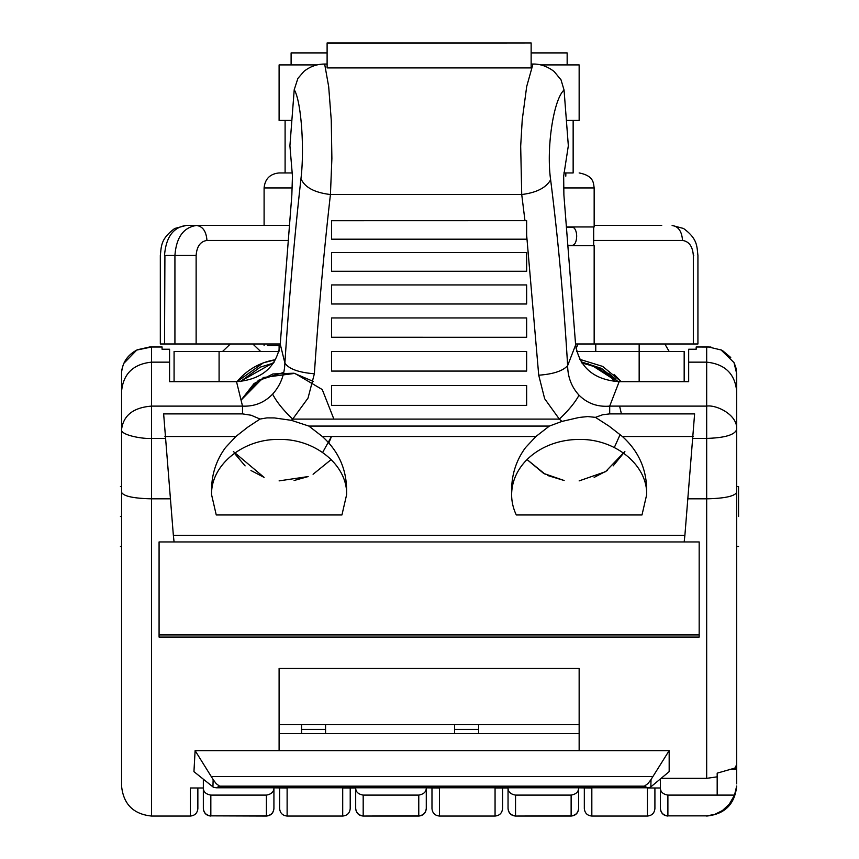 <?xml version="1.0" encoding="UTF-8"?>
<svg xmlns="http://www.w3.org/2000/svg" width="859" height="859" viewBox="0 0 859 859"><rect width="100%" height="100%" fill="white"/><g stroke="black" fill="none" stroke-linecap="round" stroke-linejoin="round"><path stroke-width="1.29" d="M292.393 172.938L279.1 172.938C270.027 173.872 265.023 178.865 264.1 187.938L264.1 225.455M644.4 786.157L647.901 783.623L650.897 779.757L669.172 750.616L669.172 771.65L650.36 787.274L647.546 787.789L644.4 786.157L219.582 786.157L216.21 783.655L213.268 779.757L195.111 750.616L669.172 750.616M563.525 187.938L594.16 187.938L594.16 226.948L566.392 226.948M593.676 226.948L593.676 245.706M594.16 343.976L594.16 245.706L567.863 245.706M736.678 786.006L734.531 795.101L717.179 795.101L717.179 773.143L734.853 768.107L736.678 764.65L736.678 768.107L734.853 768.107M120.443 486.495L121.57 486.495L121.57 372.087L122.246 368.092M720.884 349.763L734.005 362.595L736.668 373.59L736.678 391.296C734.96 373.794 724.964 364.076 706.678 362.154L688.671 362.154L688.671 381.675L684.172 381.675L684.172 351.471L639.16 351.471L639.16 381.675M511.642 494.741A67.517 55.298 0 0 1 579.149 439.443C615.345 438.724 647.579 465.224 646.666 494.741L641.995 514.96L516.313 514.96A67.517 55.298 0 0 1 511.642 494.741L511.642 489.662C511.792 474.007 516.42 459.984 525.536 447.593L535.909 436.512L549.363 426.075L561.936 421.425L579.149 417.453L587.728 416.561L595.437 417.356L609.16 426.214L622.399 436.512C638.312 450.889 646.398 468.606 646.666 489.662L646.666 494.741M566.392 120.432L579.149 120.432L579.149 64.919L540.698 64.919M567.155 64.919L567.155 52.914L531.141 52.914M567.831 245.33L572.427 245.33C575.004 244.794 576.421 241.798 576.679 236.332A8.998 4.252 -90 0 0 572.427 227.324L566.425 227.324M327.107 52.914L291.104 52.914L291.104 64.919M317.014 64.919L279.1 64.919L279.1 120.432L291.856 120.432M186.135 225.455L196.539 225.455C183.504 227.356 176.299 237.363 174.925 255.456L174.925 343.976L160.322 343.976L160.322 255.456C161.46 246.587 160.343 239.006 174.731 228.473L186.135 225.455C173.11 227.334 165.905 237.342 164.52 255.456L196.131 255.456L196.131 343.976L174.925 343.976M289.472 225.455L196.539 225.455C202.81 226.4 206.278 231.404 206.944 240.456C200.426 241.411 196.818 246.404 196.131 255.456M526.642 238.995L526.642 220.656L331.606 220.699L331.606 238.995M526.642 394.131L526.642 385.508L331.606 385.508L331.606 405.384L526.642 405.384L526.642 394.131M526.642 359.835L526.642 351.471L331.606 351.471L331.606 371.077L526.642 371.077L526.642 359.835M526.642 326.033L526.642 317.937L331.606 317.937L331.606 337.254L526.642 337.286L526.642 326.033M331.606 304L526.642 304L526.642 284.93L331.606 284.93L331.606 303.936M526.642 271.165L526.642 252.503L331.606 252.503L331.606 271.165M240.423 381.525L260.309 367.126L273.516 363.078M581.919 363.003L593.064 366.117L611.608 378.003L614.937 381.503M588.329 363.851L584.528 363.518L593.118 366.138M615.441 379.034L608.655 373.289M661.709 225.455L594.16 225.455L661.709 225.455M327.107 43.218L327.107 67.904L531.141 67.904L531.141 42.95L327.107 43.218M346.606 494.741L341.936 514.96L216.253 514.96L211.582 494.741C210.691 465.095 243.108 438.681 279.1 439.443C315.038 438.627 347.584 465.213 346.606 494.741L346.606 489.662C346.349 468.595 338.253 450.878 322.34 436.512L308.886 426.075L291.319 420.319L292.683 419.095L559.327 419.095L561.936 421.425M308.886 426.075L549.363 426.075M283.749 372.419L258.505 380.279L241.057 400.144L254.071 383.522L272.883 373.955L293.971 373.214L313.406 381.45L293.982 373.225L272.883 373.955L254.071 383.533L241.057 400.144L263.359 377.509L294.862 373.397L322.243 389.535L333.883 419.095M328.868 442.89L331.477 436.512L322.63 452.478M274.032 362.315L240.176 381.546L274.032 362.315M234.432 453.273L245.105 465.889M250.968 470.517L264.1 477.379L250.968 470.517L264.1 477.389L233.369 451.533M279.1 480.879L308.166 476.562L279.1 480.879L308.166 476.562L294.1 480.503M313.084 474.254L331.187 459.565L313.084 474.254M614.303 447.528L620.123 434.6M621.433 413.888L619.586 406.114M618.19 381.664L601.461 368.393L581.146 361.822L601.461 368.393L618.19 381.664L601.472 368.404L581.146 361.822L601.461 368.393L618.19 381.664L601.472 368.393L581.156 361.832L601.472 368.404L618.19 381.664M623.817 453.273L624.88 451.523L623.817 453.273M545.164 474.254L527.061 459.565L545.164 474.243M547.731 475.532L564.148 480.503L547.731 475.532M579.149 480.89L605.531 471.688L624.88 451.523L605.541 471.677L579.149 480.879M527.061 459.565L543.683 473.438L564.148 480.503M594.16 477.389L607.281 470.517M613.143 465.889L624.88 451.533M573.146 120.432L573.146 172.938L563.837 172.938M196.131 343.976L280.249 343.976M688.671 381.675L619.156 381.675C594.041 379.839 579.524 367.598 575.627 344.974L563.891 194.972L563.654 176.17L568.336 145.751L564.052 90.034C553.625 99.204 546.131 147.748 550.63 179.778C546.109 187.777 536.467 192.695 521.724 194.521L520.683 146.18L522.229 119.884L526.696 86.512L532.977 64.049L531.141 64.049M314.362 373.783C298.61 372.484 288.785 368.908 284.887 363.078C284.479 375.136 280.388 385.487 272.636 394.12C276.415 401.636 283.105 409.968 292.683 419.095L308.016 398.114L314.362 373.783C318.582 311.033 323.94 251.279 330.436 194.521L331.885 158.475L331.263 120.174L328.686 86.684L324.659 64.049L327.107 64.049M526.642 235.065L538.722 375.2L544.66 398.726L559.327 419.095C568.443 410.548 575.015 402.57 579.041 395.183C587.395 403.483 597.617 407.123 609.697 406.114L609.697 413.888L602.621 414.757L595.437 417.356M324.659 64.049C316.939 64.071 310.013 66.53 303.903 71.426L297.88 78.437L294.218 89.733L289.913 145.751L292.447 176.17L291.845 194.972L280.238 344.137L284.887 363.078C289.096 298.524 294.454 237.063 300.961 178.683C304.698 187.348 314.523 192.62 330.436 194.521L521.724 194.521L524.978 220.699M174.076 541.943L699.172 541.943L699.172 637.077L159.076 637.077L159.076 541.943L174.076 541.943L173.357 535.329L684.891 535.329L684.172 541.943M291.319 420.319L274.397 417.925L266.956 417.882L260.041 419.052L251.15 415.241L242.517 413.888L242.517 406.114C254.339 406.651 264.379 402.656 272.636 394.12M211.582 494.741L211.582 489.662C211.69 474.125 216.328 460.102 225.487 447.593L235.849 436.512L247.693 427.213L260.041 419.052M734.327 363.271L736.002 368.092M137.365 349.763L149.82 346.95L162.072 346.95L162.072 349.248L169.577 349.248L169.577 362.154L151.571 362.154L151.571 347.004L136.764 350.064C129.849 353.865 125.296 358.944 123.105 365.268L121.903 369.477M136.764 350.064L123.921 363.271M578.622 787.832L591.83 787.993L591.83 815.857M495.063 815.857L495.063 787.993L508.045 787.993M426.279 787.832L439.475 787.993L439.475 815.857M342.709 815.857L342.709 787.993L355.69 787.993M273.924 787.832L287.121 787.993L287.121 815.857M190.354 815.857L190.354 787.993L203.336 787.993M647.418 815.857L647.418 787.993L660.388 787.993M617.954 381.664L602.138 369.187L581.64 362.595M608.258 375.018L597.961 368.307M280.109 345.468L267.342 345.468M693.728 255.456L693.331 255.456C692.633 246.393 689.036 241.4 682.518 240.456C681.863 231.404 678.395 226.4 672.114 225.455L683.517 228.473C697.916 239.006 696.789 246.587 697.927 255.456L697.927 343.976L639.16 343.976L639.16 351.471L576.711 351.471M721.485 350.064L708.428 346.95L696.177 347.004L710.93 347.047M165.089 438.401L151.571 438.401L151.571 362.154C133.306 364.055 123.299 373.772 121.57 391.296L121.57 492.314C123.481 496.234 133.478 498.403 151.571 498.821L151.571 438.401C142.218 439.121 120.013 434.89 121.57 429.479C123.438 415.305 133.435 407.52 151.571 406.114L242.517 406.114L236.526 381.675C261.823 379.624 276.394 367.104 280.238 344.137M564.052 90.034L561.024 79.844L554.087 71.458C547.28 66.347 540.236 63.877 532.977 64.049M579.041 395.183C571.589 387.065 567.788 377.219 567.638 365.623C562.956 370.927 553.325 374.127 538.722 375.2M706.678 347.004L706.678 406.114C716.041 404.492 737.87 414.672 736.678 429.479C734.81 434.879 724.803 437.854 706.678 438.401L706.678 406.114L609.697 406.114L619.156 381.675M195.111 750.616L193.941 771.65L213.429 787.274L216.328 787.789L219.582 786.157M279.626 787.993L279.626 808.362M350.214 808.362L350.214 787.993M431.98 787.993L431.98 808.362M502.569 808.362L502.569 787.993M584.324 787.993L584.324 808.362M654.912 808.362L654.912 787.993M609.697 413.888L694.609 413.888L684.891 535.329M159.076 634.93L699.172 634.93M173.357 535.329L163.639 413.888L242.517 413.888M197.86 808.362L197.86 787.993M216.328 787.789L647.546 787.789M722.634 350.687L730.73 357.484M736.678 399.22L736.313 368.898M736.678 783.859L736.678 769.288L729.398 769.288M736.678 769.288L736.678 743.153M688.005 498.821L706.678 498.821C724.771 498.403 734.778 496.234 736.678 492.314L736.678 391.296M736.678 427.739L736.678 410.849M736.678 406.017L736.678 402.989M578.622 808.544C578.161 813.086 575.67 815.588 571.128 816.05L571.128 815.857C575.648 815.374 578.15 812.882 578.622 808.362L578.622 787.563C578.751 791.665 576.249 794.178 571.128 795.101L515.54 795.101C510.407 794.188 507.916 791.676 508.045 787.563L508.045 808.362C508.517 812.882 511.019 815.374 515.54 815.857L515.54 795.101M426.279 808.544C425.817 813.086 423.315 815.588 418.773 816.05L418.773 815.857C423.294 815.374 425.796 812.882 426.279 808.362L426.279 787.563C426.397 791.665 423.895 794.178 418.773 795.101L363.185 795.101C358.063 794.188 355.562 791.676 355.69 787.563L355.69 808.362C356.163 812.882 358.665 815.374 363.185 815.857L363.185 795.101M273.924 808.544C273.463 813.086 270.961 815.588 266.419 816.05L266.419 815.857C270.939 815.374 273.441 812.882 273.924 808.362L273.924 787.563C274.042 791.665 271.541 794.178 266.419 795.101L210.831 795.101C205.709 794.188 203.207 791.676 203.336 787.563L203.336 779.199M266.419 816.05L210.831 815.857C206.31 815.374 203.808 812.882 203.336 808.362L203.336 787.563M717.179 795.101L667.894 795.101C662.761 794.188 660.26 791.676 660.388 787.563L660.388 778.963M667.894 795.101L667.894 815.857L706.678 815.857L667.894 815.857C663.373 815.374 660.872 812.882 660.388 808.362L660.388 787.563M263.241 362.938L237.02 381.675A62.267 62.267 0 0 1 275.599 359.706L263.906 362.691M579.728 359.32L602.674 366.417L621.229 381.675L614.131 374.363M121.57 391.296L121.57 372.087M688.671 349.248L688.671 362.154L688.671 349.248L696.177 349.248L696.177 347.004M661.129 778.351L706.678 778.351L717.179 776.826M736.678 492.314L736.678 764.65M121.57 492.314L121.57 786.049C123.417 804.196 133.424 814.192 151.571 816.05L190.354 816.05C194.896 815.588 197.398 813.086 197.86 808.544M565.856 172.938L565.802 176.17M584.721 363.078L585.14 363.658M614.636 381.16L617.825 381.525M706.678 815.857L714.731 814.407L722.43 810.552L729.312 804.153L734.531 795.101M639.16 343.976L575.551 343.976M279.1 724.652L301.563 724.652L301.563 733.532M325.572 733.532L325.572 724.652L454.594 724.652L454.594 733.532M478.592 733.532L478.592 724.652L579.149 724.652M169.577 362.154L169.577 381.675L236.526 381.675M579.149 750.616L579.149 668.474L279.1 668.474L279.1 750.616M478.592 724.652L454.594 724.652M325.572 724.652L301.563 724.652M278.95 351.471L174.076 351.471L174.076 381.675M664.834 343.976L669.172 351.471M579.149 733.532L279.1 733.532M219.088 381.675L219.088 351.471M120.443 516.506C120.443 555.204 120.443 555.204 120.443 516.506C120.443 477.797 120.443 477.797 120.443 516.506M736.678 486.495L738.557 486.495L738.557 516.506C738.557 555.204 738.557 555.204 738.557 516.506M292.264 187.938L264.1 187.938M706.678 778.351L706.678 438.401L693.159 438.401M164.917 255.456L164.52 343.976M288.302 240.456L206.944 240.456M322.34 436.512L535.909 436.512M693.331 255.456L693.331 343.976M682.518 240.456L593.676 240.456M151.571 347.004L162.072 347.004M294.218 89.733C301.058 100.471 304.698 147.769 300.961 178.683M575.627 344.974L567.638 365.623C563.74 300.5 558.071 238.544 550.63 179.778M219.56 786.737L644.39 786.737M622.399 436.512L693.32 436.512M164.928 436.512L235.849 436.512M151.571 815.857L151.571 498.821L170.243 498.821M651.025 779.51L650.832 786.919M212.935 786.919L213.139 779.51M571.128 816.05L515.54 816.05L571.128 815.857L571.128 795.101M418.773 816.05L363.185 816.05L418.773 815.857L418.773 795.101M266.419 795.101L266.419 815.857L210.831 815.857L210.831 795.101M652.69 776.59L211.507 776.59M478.592 729.388L454.594 729.388M325.572 729.388L301.563 729.388M577.957 343.976L576.088 348.636M595.77 343.976L595.77 351.471M285.102 120.432L285.102 172.938M327.107 42.95L531.141 42.95M331.606 239.189L526.642 239.189M331.606 405.384L526.642 405.384M331.606 371.088L526.642 371.088M331.606 271.294L526.642 271.294M279.1 345.468L279.1 350.934M594.16 187.938C593.408 183.246 594.063 175.827 579.149 172.938M222.556 351.471L230.362 343.976L222.556 351.471M252.814 343.976L260.631 351.471L252.814 343.976M264.1 343.976L264.1 345.468M350.214 808.544C349.753 813.086 347.251 815.588 342.709 816.05L287.121 816.05C282.59 815.588 280.088 813.086 279.626 808.544M502.569 808.544C502.096 813.086 499.605 815.588 495.063 816.05L439.475 816.05C434.944 815.588 432.442 813.086 431.98 808.544M654.912 808.544C654.451 813.086 651.949 815.588 647.418 816.05L591.83 816.05C587.288 815.588 584.796 813.086 584.324 808.544M515.54 816.05C510.998 815.588 508.507 813.086 508.045 808.544M363.185 816.05C358.654 815.588 356.152 813.086 355.69 808.544M210.831 816.05C206.3 815.588 203.798 813.086 203.336 808.544M706.678 816.05C724.824 814.192 734.832 804.196 736.678 786.049M667.894 816.05C663.352 815.588 660.85 813.086 660.388 808.544M120.443 546.507L121.57 546.507M736.678 546.507L738.557 546.507"/></g></svg>
